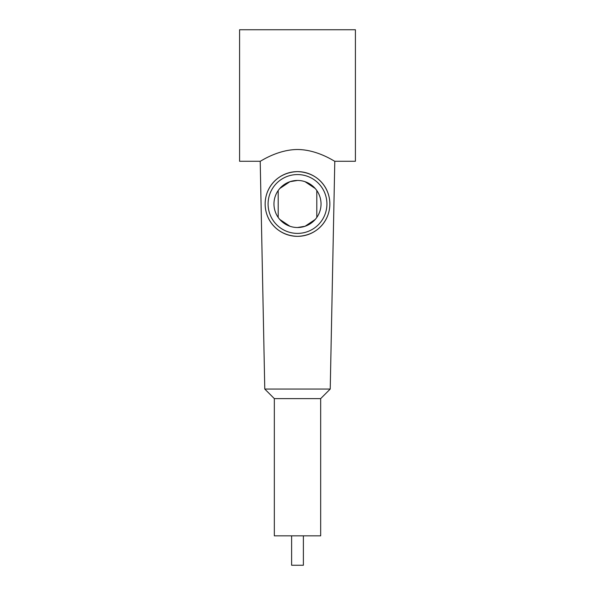 <?xml version="1.0" encoding="UTF-8"?>
<svg xmlns="http://www.w3.org/2000/svg" width="595" height="595" viewBox="0 0 595 595"><rect width="100%" height="100%" fill="white"/><g stroke="black" fill="none" stroke-linecap="round" stroke-linejoin="round"><path stroke-width="0.89" d="M239.584 104.333L239.584 161.267L260.208 161.267L264.775 389.056L330.225 389.056L334.792 161.267L355.416 161.267L355.416 29.75L239.584 29.75L239.584 104.333M297.5 149.509C317.819 149.62 334.955 161.773 334.792 161.267C334.955 161.773 317.819 149.62 297.5 149.509C277.181 149.62 260.045 161.773 260.208 161.267C260.045 161.773 277.181 149.62 297.5 149.509M303.383 535.835L303.383 565.25L291.617 565.25L291.617 535.835M274.332 398.62L274.332 535.835L320.668 535.835L320.668 398.62L274.332 398.62L264.775 389.056M297.5 236.341C278.445 235.761 265.563 221.623 265.147 204.554C264.961 187.105 277.858 172.275 297.5 171.62C317.142 172.275 330.039 187.105 329.853 204.554C329.437 221.623 316.555 235.761 297.5 236.341A32.361 32.361 0 0 1 265.139 203.981A32.361 32.361 0 0 1 297.5 171.62A32.361 32.361 0 0 1 329.861 203.981A32.361 32.361 0 0 1 297.5 236.341M297.5 233.396A29.415 29.415 0 0 1 268.085 203.981A29.415 29.415 0 0 1 297.5 174.566A29.415 29.415 0 0 1 326.915 203.981A29.415 29.415 0 0 1 297.5 233.396M278.646 218.067L279.739 219.421L289.921 226.256M278.192 190.519L278.192 217.443M297.5 180.449A23.532 23.532 0 0 1 321.032 203.981A23.532 23.532 0 0 1 297.5 227.513A23.532 23.532 0 0 1 273.968 203.981A23.532 23.532 0 0 1 297.5 180.449L289.921 181.706L279.739 188.541L278.646 189.894M316.808 217.443L316.808 190.519M297.5 227.513L305.079 226.256L315.261 219.421L316.354 218.067M316.354 189.894L315.261 188.541L305.079 181.706M320.668 398.62L330.225 389.056"/></g></svg>
